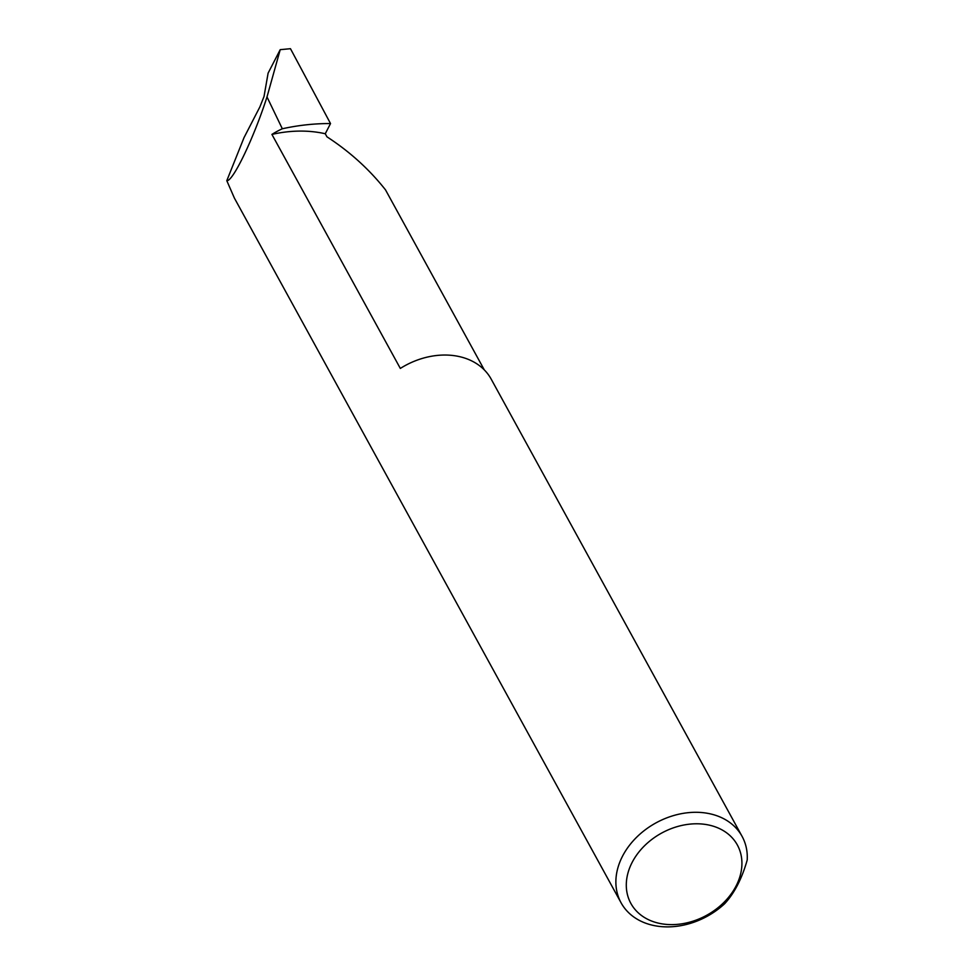 <?xml version="1.0" encoding="UTF-8"?>
<svg xmlns="http://www.w3.org/2000/svg" width="974" height="974" viewBox="0 0 974 974"><rect width="100%" height="100%" fill="white"/><g stroke="black" fill="none" stroke-linecap="round" stroke-linejoin="round"><path stroke-width="1.46" d="M742.091 836.386A69.02 53.253 -28.8 0 1 747.204 860.042C741.92 878.633 734.408 893.195 724.668 903.714A69.02 53.253 -28.8 0 1 652.824 925.3A69.02 53.253 -28.8 0 1 621.071 902.788A69.02 53.253 -28.8 0 1 636.351 837.518A69.02 53.253 -28.8 0 1 710.338 813.874A69.02 53.253 -28.8 0 1 742.091 836.386L491.188 379.13A69.02 53.253 151.2 0 0 459.436 356.618A69.02 53.253 151.2 0 0 400.326 368.428L271.916 134.412A115.955 89.474 -28.8 0 1 325.267 133.742L326.96 136.823C349.776 151.664 369.292 169.342 385.509 189.869L484.297 369.901M658.801 923.23A60.741 46.874 151.2 0 0 736.101 885.963A60.741 46.874 151.2 0 0 709.413 825.173A60.741 46.874 151.2 0 0 632.114 862.453A60.741 46.874 151.2 0 0 658.801 923.23M280.22 49.662L268.106 73.135L264.027 96.487L259.888 106.884L244.011 137.651L226.796 180.689C232.81 181.821 253.751 138.198 266.998 96.95L282.326 128.763A195.117 150.556 -28.8 0 1 330.527 123.564L290.471 48.7L280.22 49.662L266.998 96.95M271.916 134.412A69.02 53.253 -28.8 0 1 282.326 128.763M621.071 902.788L234.442 198.185L226.796 180.689M330.527 123.564L325.267 133.742"/></g></svg>
